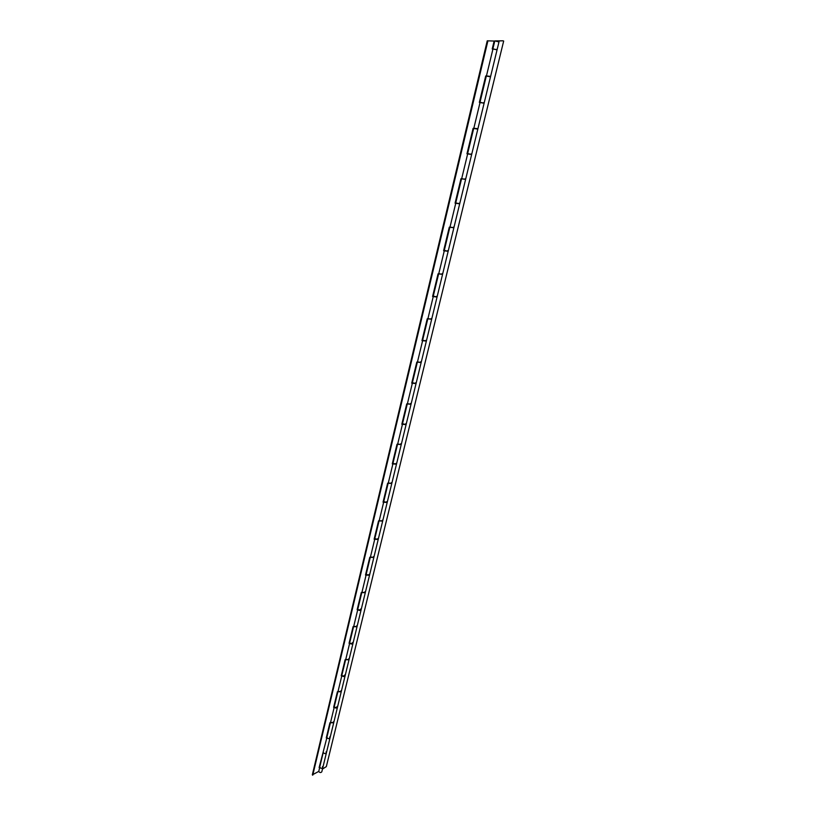 <?xml version="1.0" encoding="UTF-8"?>
<svg xmlns="http://www.w3.org/2000/svg" width="816" height="816" viewBox="0 0 816 816"><rect width="100%" height="100%" fill="white"/><g stroke="black" fill="none" stroke-linecap="round" stroke-linejoin="round"><path stroke-width="1.22" d="M495.832 41.035L498.199 41.738L495.832 41.035M489.824 76.306L486.448 75.939L492.956 48.97L492.221 48.97L494.129 41.045L487.234 40.82L494.129 41.045M486.346 75.949L480.012 102.235L484.112 103.224L479.339 102.428L485.714 75.97L490.518 76.806L497.066 49.847L492.956 48.97M477.146 128.581L473.821 128.296L480.073 102.377M473.729 128.306L467.639 153.541L471.658 154.51L466.966 153.796L473.096 128.367L477.819 129.122L490.518 76.806M464.967 178.826L465.61 179.418L461.693 178.633L467.701 153.714M461.591 178.643L455.746 202.888L459.683 203.837L455.073 203.184L460.969 178.724L465.61 179.418L477.819 129.122M453.247 227.164L453.869 227.797L450.014 227.052L455.797 203.072M449.912 227.072L444.292 250.379L448.157 251.308L443.618 250.726L449.29 227.185L453.869 227.797L465.61 179.418M441.966 273.707L442.558 274.38L438.773 273.666L444.343 250.573M438.671 273.686L433.265 296.116L437.06 297.034L432.592 296.504L438.059 273.829L442.558 274.38L453.869 227.797M431.093 318.556L431.664 319.26L427.941 318.577L433.306 296.33M427.849 318.607L422.637 340.19L426.36 341.098L421.974 340.629L427.237 318.77L431.664 319.26L442.558 274.38M420.607 361.794L421.158 362.528L417.496 361.876L422.678 340.425M417.404 361.906L412.386 382.704L416.048 383.591L411.723 383.173L416.803 362.09L421.158 362.528L431.664 319.26M410.489 403.502L411.029 404.277L407.429 403.645L412.417 382.949M407.337 403.685L402.502 423.728L406.093 424.606L401.829 424.238L406.735 403.889L411.029 404.277L421.158 362.528M400.727 443.771L401.248 444.577L397.708 443.975L402.523 423.983M397.606 444.006L392.945 463.345L396.484 464.202L392.282 463.886L397.015 444.23L401.248 444.577L411.029 404.277M391.303 482.674L391.792 483.5L388.314 482.919L392.965 463.61M388.222 482.96L383.724 501.626L387.192 502.462L383.051 502.187L387.631 483.205L391.792 483.5L401.248 444.577M382.184 520.271L382.663 521.118L379.236 520.567L383.734 501.901M379.144 520.608L374.799 538.631L378.206 539.458L374.136 539.223L378.553 520.863L382.663 521.118L391.792 483.5M373.371 556.634L373.83 557.501L370.454 556.971L374.809 538.917M370.362 557.012L366.17 574.433L369.526 575.239L365.507 575.045L369.781 557.287L373.83 557.501L382.663 521.118M364.844 591.814L365.282 592.702L361.967 592.192L366.18 574.729M361.876 592.243L357.816 609.083C358.622 610.572 359.723 610.837 361.121 609.878L357.153 609.715L361.294 592.528L365.282 592.702L373.83 557.501M356.582 625.882L357.01 626.78L353.736 626.29L357.816 609.379M353.654 626.341L349.727 642.631C350.503 644.15 351.584 644.416 352.971 643.416L349.064 643.294L353.083 626.637L357.01 626.78L365.282 592.702M348.585 658.869L349.003 659.787L345.78 659.318L349.727 642.937M345.688 659.369L341.884 675.138C342.638 676.678 343.709 676.933 345.086 675.913L341.231 675.811L345.117 659.685L349.003 659.787L357.01 626.78M340.833 690.846L341.231 691.784L338.059 691.325L341.884 675.454M337.967 691.376L334.285 706.646C335.019 708.206 336.07 708.461 337.436 707.411L333.642 707.339L337.406 691.703L341.231 691.784L349.003 659.787M333.316 721.844L333.703 722.792L330.572 722.364L334.285 706.962M330.49 722.415L326.92 737.205C327.634 738.786 328.664 739.041 330.031 737.95C328.97 739 327.94 738.857 326.92 737.531L326.278 737.919L329.929 722.752L333.703 722.792L341.231 691.784M494.802 40.912L492.884 48.838L497.066 49.847L498.984 41.932L494.802 40.912L503.044 40.8L496.801 41.035L498.984 41.932M503.676 41.024L326.329 766.612L322.473 769.049M323.228 752.515L319.77 766.846C320.464 768.458 321.484 768.703 322.83 767.591C321.79 768.662 320.759 768.529 319.77 767.183L319.127 767.581L326.92 737.531M326.023 751.924L326.4 752.882C325.349 753.943 324.319 753.811 323.32 752.464C324.319 753.811 325.349 753.943 326.4 752.882L333.703 722.792M483.419 102.704L484.112 103.224M496.352 49.378L497.066 49.847M470.995 153.949L471.658 154.51M459.051 203.225L459.683 203.837M447.556 250.655L448.157 251.308M436.478 296.341L437.06 297.034M425.799 340.374L426.36 341.098M415.507 382.837L416.048 383.591M405.572 423.82L406.093 424.606M395.974 463.396L396.484 464.202M386.702 501.636L387.192 502.462M377.737 538.601L378.206 539.458M369.067 574.372L369.526 575.239M360.682 608.981L361.121 609.878M352.553 642.508L352.971 643.416M344.678 674.985L345.086 675.913M337.049 706.462L337.436 707.411M322.463 766.622L322.83 767.591L326.4 752.882M322.83 767.591L321.81 771.814C320.759 772.895 319.739 772.752 318.75 771.406L319.77 767.183M329.644 737.001L330.031 737.95M318.75 771.406L312.324 774.863L487.234 40.82M312.752 775.2L487.866 41.045M492.272 48.736L492.915 48.725M479.41 102.143L480.043 102.102M467.048 153.459L467.68 153.388M455.165 202.817L455.787 202.715M443.72 250.318L444.343 250.186M432.704 296.055L433.316 295.912M422.086 340.15L422.698 339.976M411.845 382.673L412.447 382.469M401.962 423.698L402.553 423.484M392.414 463.325L393.006 463.09M383.194 501.605L383.785 501.361M374.279 538.621L374.86 538.356M365.66 574.423L366.231 574.148M357.306 609.083L357.887 608.787M349.228 642.631L349.799 642.335M341.394 675.148L341.955 674.832M333.805 706.656L334.366 706.33M326.441 737.215L327.002 736.879M319.301 766.867L319.852 766.53"/></g></svg>
